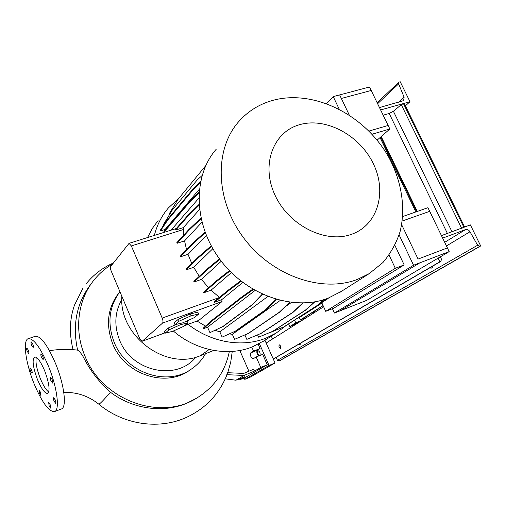 <?xml version="1.0" encoding="UTF-8"?>
<svg xmlns="http://www.w3.org/2000/svg" width="506" height="506" viewBox="0 0 506 506"><rect width="100%" height="100%" fill="white"/><g stroke="black" fill="none" stroke-linecap="round" stroke-linejoin="round"><path stroke-width="0.76" d="M44.705 370.904C40.784 361.72 37.45 357.065 34.699 356.951C31.935 359.368 32.846 366.863 37.431 379.437C41.347 388.703 44.718 393.39 47.545 393.485C50.246 391.068 49.297 383.542 44.705 370.904M36.299 357.381C35.331 361.891 36.653 368.899 40.265 378.393C43.206 385.521 46.04 390.056 48.766 392.011M42.643 355.984L41.094 353.846C40.644 354.232 40.777 355.421 41.505 357.419L43.061 359.557C43.51 359.178 43.371 357.982 42.643 355.984M32.713 343.935L31.233 341.873C30.79 342.246 30.929 343.422 31.65 345.408L33.137 347.477C33.573 347.103 33.434 345.927 32.713 343.935M28.292 350.063L26.85 348.027C26.432 348.394 26.578 349.538 27.28 351.468L28.722 353.504C29.133 353.144 28.994 351.993 28.292 350.063M31.574 369.924L30.12 367.868C29.727 368.223 29.873 369.336 30.55 371.208L32.005 373.264C32.397 372.909 32.251 371.796 31.574 369.924M40.518 392.264L39.019 390.151L39.449 393.434L40.954 395.553L40.518 392.264M50.277 404.844L48.709 402.656L49.133 405.97L50.708 408.159L50.277 404.844M55.262 399.949L53.642 397.722C53.231 398.095 53.37 399.234 54.066 401.132L55.685 403.358C56.096 402.985 55.957 401.853 55.262 399.949M52.156 379.557L50.543 377.356C50.107 377.735 50.246 378.905 50.961 380.866L52.573 383.074C53.01 382.694 52.871 381.524 52.156 379.557M49.493 350.721C58.797 349.146 68.076 348.944 77.323 350.108L77.627 350.171C79.157 350.917 81.049 353.175 83.294 356.932C89.809 370.101 98.86 381.872 110.453 392.245C132.869 409.215 163.04 413.25 186.448 403.377L196.385 398.304M251.798 347.103L253.563 351.094L250.767 352.853C250.021 355.585 250.837 357.552 253.228 358.748L256.156 356.97L260.767 367.432L254.575 371.024L253.765 369.171L243.645 373.428L227.51 372.694L226.568 375.806M77.323 350.108L75.533 349.899M77.627 350.171C72.08 324.707 76.697 302.424 91.491 283.335M229.319 351.588C225.088 371.91 214.089 387.495 196.328 398.336C159.902 421.296 101.687 400.126 84.704 355.465C73.8 329.387 78.019 299.35 94.287 279.691C99.499 273.316 105.615 268.066 112.636 263.942M190.56 369.633L189.257 370.525C165.108 387.944 124.375 374.238 112.591 343.593C105.33 323.916 107.772 306.598 119.897 291.646M195.892 357.16L195.411 357.698C176.126 381.17 131.509 371.587 119.58 340.121C113.97 325.617 114.717 312.107 121.813 299.59M205.544 353.675C201.983 359.987 197.182 365.168 191.141 369.228C166.898 386.717 125.956 372.922 114.097 342.113C107.07 323.34 109.011 306.541 119.922 291.709M54.705 411.536L61.201 409.019C67.064 408.051 64.477 385.142 55.666 363.808C47.823 345.604 41.131 336.395 35.591 336.174L34.838 336.433M33.984 383.478C41.815 402.106 48.601 411.505 54.344 411.675C60.081 410.764 57.361 387.817 48.544 366.395C40.708 348.115 34.073 338.843 28.64 338.577C22.422 339.254 25.439 362.555 33.984 383.478M258.762 355.927C256.877 353.833 256.378 351.948 257.257 350.278L260.078 348.507L258.186 344.238M238.617 379.152L239.015 380.063L245.265 377.501L267.276 364.775L262.671 354.364L256.156 356.97M253.563 351.094L260.078 348.507M260.767 367.432L267.276 364.775M239.015 380.063L244.746 376.736L235.922 380.215L244.056 375.458L226.783 374.68M254.575 371.024L244.056 375.458M239.8 350.468L248.895 371.214M235.922 380.215L225.265 378.836M213.842 350.456L200.521 355.623C165.955 371.018 118.644 335.839 121.838 296.25M321.949 303.088L300.349 316.92L298.432 317.66M300.128 124.539C273.525 131.465 260.723 164.273 274.815 194.721C288.509 225.296 325.415 243.898 351.487 234.316C377.786 225.183 387.185 192.166 373.428 163.931C360.038 135.57 326.541 117.177 300.128 124.539M273.993 100.049C259.945 103.711 248.168 110.928 238.649 121.712C214.101 149.485 215.189 200.085 243.677 237.928C271.962 275.915 321.961 293.208 357.419 279.388L369.26 273.588L382.966 262.5C390.575 253.493 396.274 243.247 400.05 231.767C405.926 208.105 401.663 181.199 388.785 157.322C365.477 115.52 315.2 89.492 273.993 100.049M216.296 149.15C192.66 175.961 193.336 224.057 220.123 259.723C246.707 295.529 294.157 311.551 328.211 298.142L341.651 291.228M158.081 220.61L152.211 228.598L147.581 237.535M173.33 331.013C196.132 350.759 228.023 356.774 252.273 346.92L264.195 340.715M188.112 324.352C211.344 342.613 242.21 347.723 265.846 338.198L276.194 333.049L285.96 325.668M179.137 198.004L168.498 207.821C161.762 215.664 157.05 224.86 154.355 235.41M394.895 245.378L404.167 264.916L395.319 268.281L325.712 311.329L321.734 302.626M395.319 268.281L389.082 255.094M404.167 264.916L333.796 308.179L325.712 311.329M188.004 322.879L180.547 324.662L168.96 329.874L165.089 333.182L172.622 331.335L183.956 326.237L188.004 322.879L187.226 321.063L186.094 321.335M180.547 324.662L180.047 323.492M176.303 324.384L168.175 328.04L164.317 331.373L165.089 333.182M168.96 329.874L168.175 328.04M242.772 282.468L221.748 299.653L222.058 301.525L198.82 320.374L184.728 325.598M142.325 341.164L162.552 323.081C163.229 322.158 163.103 320.488 162.179 318.072L131.351 245.935L129.074 243.342L110.744 266.352C110.238 267.332 110.403 268.92 111.244 271.134L139.688 338.552L142.097 341.291L164.943 332.84M198.649 314.055L197.84 312.189L190.262 313.903L178.314 319.28L174.216 322.822L175.019 324.688L182.666 322.872L194.348 317.623L198.649 314.055L191.078 315.788L190.262 313.903M324.068 299.584L317.572 305.39L284.277 326.743L269.331 332.733M314.865 301.829L305.896 309.963L273.202 331.133L258.56 337.173L257.548 334.89M303.113 303.005L293.183 312.221L261.191 333.359L246.833 339.368L244.872 334.928M289.995 302.297L279.824 312.057L248.61 333.315L234.556 339.355L232.336 334.295L229.319 333.909M276.27 299.413L266.245 309.419L235.853 330.968L222.128 337.11L219.832 331.841L267.788 296.516M215.05 330.291L219.832 331.841M262.532 294.283L252.886 304.372L223.342 326.357L209.952 332.663L207.574 327.186L255.03 290.469M253.392 289.533L241.147 298.255L212.362 320.734L203.399 328.742L207.574 327.186M203.399 328.742L203.159 328.198L212.115 320.171L240.875 297.648L252.76 289.16M197.03 321.07L205.487 326.111M200.389 182.337L192.704 190.224L167.834 219.895L160.421 230.932L165.095 229.471L164.671 230.534M160.421 230.932L160.187 230.401L167.6 219.351L192.444 189.636L200.616 181.237M202.039 175.607L197.416 179.687L172.356 209.933L163.476 224.493L163.742 225.1M205.177 166.904L203.248 168.637L177.941 199.459L168.953 214.24L169.276 214.98M199.086 191.869L188.871 202.172L163.115 232.659M199.016 192.811L189.13 202.761L188.871 202.172M189.13 202.761L164.374 231.723L164.134 231.172M164.374 231.723L163.893 232.412M171.047 230.173L198.826 198.2M219.851 259.357L206.897 270.046L194.089 281.956L201.47 279.401L208.58 287.731M194.089 281.956L193.83 281.374L206.631 269.439L206.897 270.046M211.552 246.403L198.769 257.484L198.504 256.877L185.999 269.236L186.259 269.825L193.709 267.301L199.237 276.327M205.246 232.703L192.786 244.012L180.509 256.795L188.011 254.322L191.787 263.518M180.509 256.795L180.256 256.213L192.52 243.411L192.786 244.012M201.091 218.788L189.136 230.097L188.871 229.496L176.777 242.735L177.03 243.31L184.557 240.888L186.543 249.654M199.497 209.528L183.286 227.643L183.792 235.056M229.857 271.108L216.903 281.266L216.638 280.659L203.494 292.202L203.747 292.791L211.046 290.21L219.44 297.408M201.47 279.401L221.261 261.229M323.612 299.729L317.047 305.592L283.784 326.939L269.394 332.878M317.572 305.39L317.047 305.592M284.277 326.743L283.784 326.939M275.998 299.331L265.694 309.628L235.334 331.164L222.128 337.11M266.245 309.419L265.694 309.628M235.853 330.968L235.334 331.164M280.197 300.463L232.336 334.295M165.095 229.471L199.326 189.282M188.011 254.322L206.353 235.505M241.147 298.255L240.875 297.648M212.362 320.734L212.115 320.171M262.272 294.163L252.33 304.58L222.817 326.553L209.952 332.663M231.362 272.62L211.046 290.21M240.654 280.836L228.187 290.166L214.468 301.525L214.563 302.246L221.748 299.653M201.919 222.229L184.557 240.888M291.412 302.474L285.827 306.301M212.843 248.693L193.709 267.301M199.022 204.443L187.656 215.6L175.348 229.597L175.74 230.015L183.286 227.643M191.078 315.788L179.124 321.171L178.314 319.28M179.124 321.171L175.019 324.688M252.886 304.372L252.33 304.58M223.342 326.357L222.817 326.553M314.479 301.899L305.365 310.165L272.702 331.329L258.56 337.173M305.896 309.963L305.365 310.165M273.202 331.133L272.702 331.329M199.079 205.259L187.916 216.195L175.74 230.015M187.916 216.195L187.656 215.6M216.903 281.266L203.747 292.791M229.395 270.628L216.638 280.659M302.784 303.012L292.645 312.43L260.685 333.555L246.833 339.368M293.183 312.221L292.645 312.43M261.191 333.359L260.685 333.555M198.769 257.484L186.259 269.825M211.236 245.815L198.504 256.877M205.74 165.645L203.387 168.511M328.185 298.154L318.438 304.612M328.704 297.952L327.357 298.888M327.869 298.692L317.92 305.074M289.704 302.259L279.28 312.259L248.098 333.517L234.556 339.355M279.824 312.057L279.28 312.259M248.61 333.315L248.098 333.517M189.136 230.097L177.03 243.31M200.933 218.067L188.871 229.496M241.198 281.26L228.453 290.779L214.563 302.246M228.453 290.779L228.187 290.166M205.006 232.058L192.52 243.411M192.704 190.224L192.444 189.636M167.834 219.895L167.6 219.351M219.459 258.832L206.631 269.439M272.551 338.988L271.298 336.174M415.869 211.932L380.069 137.569M402.713 216.543L427.943 207.7L429.702 211.331L402.219 221.033L429.702 211.331L449.189 251.602L366.755 300.336L340.14 310.804L419.879 262.823L449.189 251.602M461.662 228.358L464.647 227.017L404.186 103.35L401.277 104.685L393.402 111.276L389.196 113.471L383.168 115.185M377.122 140.156L389.848 128.992L388.14 125.469L368.956 131.06L388.14 125.469L371.202 90.473L341.348 98.455L349.229 114.951L339.652 94.913L369.519 86.994L371.202 90.473L341.348 98.455L339.652 94.913L333.226 96.614L326.579 103.547M418.082 259.066L447.405 247.915L418.082 259.066L401.65 224.677L418.082 259.066M314.84 312.328L314.346 311.241M302.152 320.33L295.77 322.822L294.562 320.146M295.77 322.822L289.811 326.598L288.629 323.954M289.811 326.598L301.336 320.842M257.769 350.626C257.137 352.865 257.807 354.472 259.78 355.44L259.875 355.395C260.514 353.163 259.844 351.556 257.87 350.576L257.769 350.626M244.158 377.95L244.777 379.367L250.514 377.014L275.03 362.998L264.929 340.241M244.777 379.367L269.034 365.446L275.03 362.998M269.034 365.446L259.369 343.612M332.442 308.704L334.428 313.05L340.14 310.804L419.879 262.823L413.566 265.239L399.12 234.91M334.428 313.05L413.566 265.239M339.172 109.087L333.226 96.614M313.657 313.075L313.163 311.987M306.661 317.483L301.285 319.514L323.132 305.675M323.062 305.523L300.513 319.811L306.25 317.743M380.638 109.96L409.993 101.719L405.401 105.83M409.993 101.719L400.195 81.719L398.861 82.206L398.633 83.869L404.117 97.203L403.617 100.612L379.481 107.576M280.678 346.066L279.059 344.637L278.97 347.091L280.59 348.52L280.678 346.066M298.723 344.276L300.134 344.491L300.69 343.125M432.396 267.301L431.498 266.845M429.474 268.028L431.662 268.085L432.725 266.131M276.036 357.502L277.509 360.272L279.116 360.961L279.774 360.696L480.7 245.967L470.371 224.892L441.453 235.619M442.668 238.117L465.545 229.591C467.259 229.161 468.739 229.882 469.979 231.761L477.639 245.22L479.852 246.295L480.7 245.967M323.638 306.781L266.162 343.017M438.12 258.149L439.866 261.773L273.253 358.988M439.866 261.773L440.922 261.349L441.441 259.186L440.46 256.763M371.992 134.242L389.848 128.992M63.794 392.447C76.71 391.992 88.348 395.875 98.702 404.098L99.695 403.725C101.763 401.998 105.349 398.171 110.453 392.245M250.767 352.853L257.257 350.278M209.168 349.488L200.521 355.623M162.552 323.081L222.058 301.525M184.804 325.529L198.82 320.374M131.351 245.935L183.469 229.49M162.179 318.072L219.281 297.541M416.666 211.653L380.714 137.006M463.894 227.295L403.415 103.566M461.567 228.162L401.277 104.685M451.966 231.716L393.402 111.276M447.399 233.418L389.196 113.471M300.513 319.811L299.375 317.3M398.633 83.869L377.615 103.717M404.117 97.203L398.583 102.244M479.852 246.295L279.116 360.961M477.639 245.22L277.509 360.272M440.758 261.431L273.297 359.089L440.922 261.349M465.545 229.591L444.698 242.323M469.979 231.761L446.456 245.948M226.84 375.123C218.763 394.965 204.721 409.31 184.722 418.158C157.29 429.866 122.901 424.268 98.872 404.237M227.751 372.707L230.717 362.22L232.254 351.43M113.388 262.987C102.61 267.706 93.496 274.688 86.045 283.936M196.328 398.336L194.652 399.342M195.803 357.185L195.411 357.698M191.141 369.228L189.257 370.525M35.591 336.174L28.64 338.577M83.079 287.965L74.42 305.251C72.674 310.684 71.593 315.175 71.163 318.71C69.733 328.299 70.359 338.622 73.047 349.665M142.205 341.246L164.956 332.872M129.074 243.342L176.297 228.522M262.367 341.879L276.194 333.049M339.602 292.538L369.26 273.588M417.273 211.438L381.208 136.576M300.349 319.944L299.185 317.37M398.829 82.231L377.153 102.762"/></g></svg>
